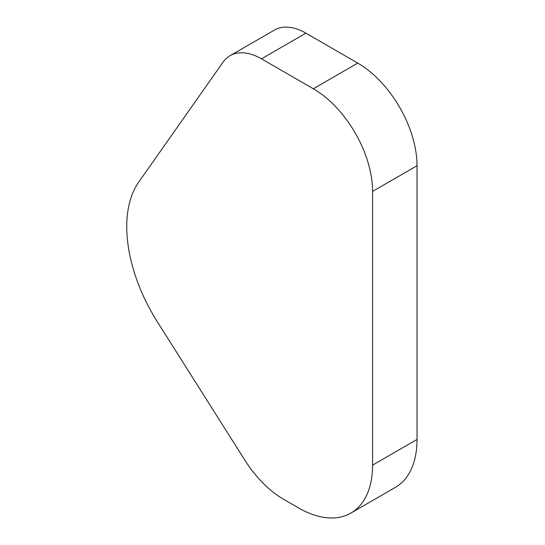 <?xml version="1.0" encoding="UTF-8"?>
<svg xmlns="http://www.w3.org/2000/svg" width="545" height="545" viewBox="0 0 545 545"><rect width="100%" height="100%" fill="white"/><g stroke="black" fill="none" stroke-linecap="round" stroke-linejoin="round"><path stroke-width="0.82" d="M350.885 513.083L395.336 487.421A104.763 60.481 -120 0 0 417.027 439.468L372.582 465.123A104.763 60.481 -120 0 1 350.885 513.083A104.763 60.481 -120 0 1 298.503 507.892L283.693 499.343A83.807 48.389 -120 0 1 244.814 460.109L157.328 321.782A125.711 72.58 -120 0 1 138.662 182.214L222.973 62.259A62.859 36.29 -120 0 1 230.038 55.713A62.859 36.29 -120 0 1 261.471 58.826L313.321 88.76A83.807 48.389 -120 0 1 372.582 191.404L372.582 465.123M230.038 55.713L274.489 30.05A62.859 36.29 -120 0 1 305.915 33.163L357.765 63.104A83.807 48.389 -120 0 1 417.027 165.748L417.027 439.468M417.027 165.748L372.582 191.404M357.765 63.104L313.321 88.76M305.915 33.163L261.471 58.826"/></g></svg>
